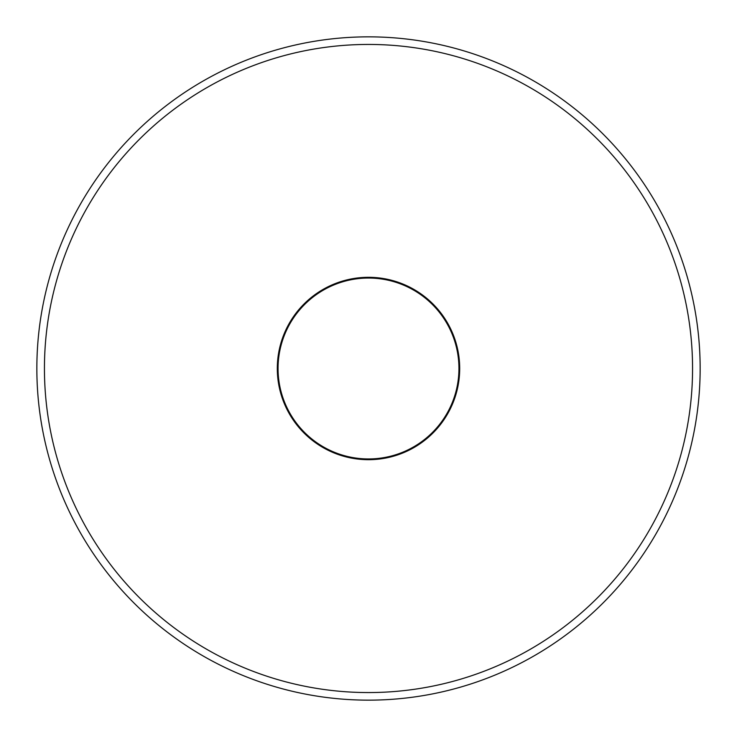 <?xml version="1.0" encoding="UTF-8"?>
<svg xmlns="http://www.w3.org/2000/svg" width="737" height="737" viewBox="0 0 737 737"><rect width="100%" height="100%" fill="white"/><g stroke="black" fill="none" stroke-linecap="round" stroke-linejoin="round"><path stroke-width="1.11" d="M368.5 458.948A90.448 90.448 0 0 1 278.052 368.5A90.448 90.448 0 0 1 368.5 278.052A90.448 90.448 0 0 1 458.948 368.5A90.448 90.448 0 0 1 368.5 458.948M368.5 700.15A331.65 331.65 0 0 0 700.15 368.5A331.65 331.65 0 0 0 368.5 36.85A331.65 331.65 0 0 0 36.85 368.5A331.65 331.65 0 0 0 368.5 700.15M368.5 459.04A90.54 90.54 0 0 0 459.04 368.555A90.54 90.54 0 0 0 368.5 277.96A90.54 90.54 0 0 0 277.96 368.445A90.54 90.54 0 0 0 368.5 459.04M368.5 459.133A90.633 90.633 0 0 0 459.133 368.528A90.633 90.633 0 0 0 368.5 277.867A90.633 90.633 0 0 0 277.867 368.472A90.633 90.633 0 0 0 368.5 459.133M368.454 459.695A91.195 91.195 0 0 0 459.695 368.528A91.195 91.195 0 0 0 368.5 277.305A91.195 91.195 0 0 0 277.305 368.472A91.195 91.195 0 0 0 368.454 459.695M368.675 44.441A324.059 324.059 0 0 0 44.441 368.408A324.059 324.059 0 0 0 368.5 692.559A324.059 324.059 0 0 0 692.559 368.592A324.059 324.059 0 0 0 368.675 44.441"/></g></svg>
